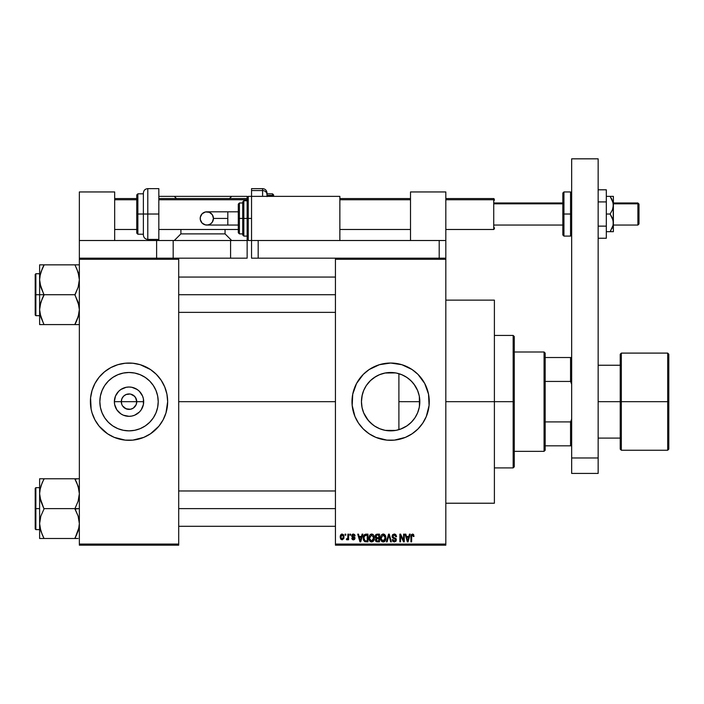 <?xml version="1.0" encoding="UTF-8"?>
<svg xmlns="http://www.w3.org/2000/svg" width="704" height="704" viewBox="0 0 704 704"><rect width="100%" height="100%" fill="white"/><g stroke="black" fill="none" stroke-linecap="round" stroke-linejoin="round"><path stroke-width="1.06" d="M121.889 404.633L121.299 401.676A7.726 7.726 0 0 0 129.026 409.402A7.726 7.726 0 0 0 136.752 401.676L143.686 401.676A14.661 14.661 0 0 1 129.026 416.328A14.661 14.661 0 0 1 114.365 401.676L136.752 401.676A7.726 7.726 0 0 1 129.026 409.402A7.726 7.726 0 0 1 121.299 401.676L121.889 398.719L123.561 396.211L126.069 394.53L130.038 394.011M128.014 409.332L130.53 409.253L126.069 408.813L122.602 405.962L124.731 408.1L127.934 409.323M135.45 405.962L136.162 404.633L133.32 408.1L130.53 409.253L131.982 408.813M158.215 401.676A29.19 29.19 0 0 1 129.026 430.857A29.19 29.19 0 0 1 99.845 401.676L100.399 395.982L102.062 390.5L104.755 385.458L108.39 381.031L112.807 377.406L117.858 374.713L123.332 373.05L129.026 372.486L134.719 373.05L140.193 374.713L145.244 377.406L149.662 381.031L153.296 385.458L155.989 390.5L157.652 395.982L158.215 401.676L157.652 407.37L155.989 412.843L153.296 417.886L149.662 422.312L145.244 425.938L140.193 428.639L134.719 430.294L129.026 430.857L123.332 430.294L117.858 428.639L112.807 425.938L108.39 422.312L104.755 417.886L102.062 412.843L100.399 407.37L99.845 401.676A29.19 29.19 0 0 1 129.026 372.486A29.19 29.19 0 0 1 158.215 401.676M153.569 431.508A38.632 38.632 0 0 0 165.994 412.905L167.658 401.676A38.632 38.632 0 0 1 129.026 440.308A38.632 38.632 0 0 1 90.394 401.676A38.632 38.632 0 0 0 91.133 409.191L92.057 412.887A38.632 38.632 0 0 0 104.482 431.508M91.142 409.226A38.632 38.632 0 0 0 92.048 412.87M104.553 431.57A38.632 38.632 0 0 0 107.536 433.778M92.057 412.887L94.952 419.883L99.158 426.184L107.562 433.796L114.242 437.369A38.632 38.632 0 0 0 150.462 433.814L158.893 426.184L163.099 419.883L165.994 412.887M150.515 433.778A38.632 38.632 0 0 0 153.498 431.57M166.003 412.87A38.632 38.632 0 0 0 166.91 409.226M419.338 396.414L419.434 406.375L419.822 401.676A29.19 29.19 0 0 1 390.632 430.857A29.19 29.19 0 0 1 361.451 401.676L362.076 407.704M414.524 418.44L415.518 416.918M409.174 424.213L412.518 420.983M400.717 429.062L407.062 425.797M390.104 430.857L385.396 430.382L395.569 430.434L391.116 430.857M374.862 426.228L379.931 428.824M363.695 412.905L368.245 420.394L373.111 425.014L370.19 422.497M369.626 421.934L366.344 417.85M362.243 408.434L363.651 412.808M426.342 416.416A38.632 38.632 0 0 0 429.264 401.676A38.632 38.632 0 0 1 390.632 440.308A38.632 38.632 0 0 1 352 401.676A38.632 38.632 0 0 0 354.922 416.416M354.957 416.495A38.632 38.632 0 0 0 358.503 423.122M415.184 431.508A38.632 38.632 0 0 0 422.752 423.148L426.325 416.46L429.079 405.46L428.525 394.134L424.706 383.46L417.956 374.352L412.095 369.547L401.852 364.698L390.632 363.035L379.421 364.698L369.169 369.547L363.317 374.352L356.558 383.46L352.739 394.134L352.185 405.46L354.939 416.46L358.512 423.139A38.632 38.632 0 0 0 366.089 431.508M366.159 431.57A38.632 38.632 0 0 0 369.142 433.778L375.848 437.369A38.632 38.632 0 0 0 412.069 433.814M375.848 437.369L386.848 440.123L394.425 440.123L405.416 437.369L412.095 433.796A38.632 38.632 0 0 0 415.105 431.57M422.77 423.122A38.632 38.632 0 0 0 426.316 416.495M445.826 401.676L494.393 401.676L494.393 300.124L494.393 401.676L445.826 401.676M178.702 401.676L335.438 401.676L178.702 401.676M90.394 401.676A38.632 38.632 0 0 1 129.026 363.035A38.632 38.632 0 0 1 167.658 401.676L166.918 394.134L164.718 386.892L161.146 380.213L156.341 374.352L150.489 369.547L140.237 364.698L132.81 363.22L125.242 363.22L117.814 364.698L110.81 367.602L104.518 371.809L99.158 377.159L94.952 383.46L92.057 390.456L90.578 397.883L91.133 409.209L90.578 405.46M136.162 398.719L134.49 396.211L130.53 394.09L133.32 395.252L135.45 397.382L136.752 401.676L136.162 404.633M405.891 426.554L402.442 428.366M411.11 422.47L407.326 425.621M413.987 419.17L412.025 421.529M419.021 408.461L417.912 412.06M417.182 413.794L416.478 415.246M419.434 406.375L419.338 406.947M396.854 373.155L398.895 373.683L398.895 429.669L396.854 430.188M361.909 406.859L361.451 401.676L361.909 396.493M364.54 414.753L363.88 413.327M363.519 412.474L363.22 411.69M366.318 417.815L364.549 414.77M374.009 425.656L373.111 425.014M384.525 430.214L382.105 429.581M396.062 430.346L395.586 430.434M335.438 258.174L445.826 258.174L335.438 258.174L335.438 259.274L445.826 259.274L445.826 544.069L335.438 544.069L335.438 258.174L258.174 258.174L258.174 240.513L439.199 240.513L439.199 258.174L439.199 240.513L445.826 240.513L445.826 191.946L410.502 191.946L410.502 240.513L410.502 191.946L445.826 191.946L445.826 258.174L445.826 240.513L258.174 240.513L258.174 258.174L335.438 258.174M335.438 545.169L445.826 545.169L445.826 258.174L445.826 259.274L335.438 259.274L335.438 544.069L445.826 544.069L445.826 545.169L335.438 545.169L335.438 544.069L335.438 545.169M345.074 534.134L345.074 535.234L345.778 535.234L345.778 534.134L345.074 534.134L345.778 534.134L345.074 534.134L345.074 535.234L345.778 535.234L345.778 534.134L345.778 535.234L345.074 535.234L345.074 534.134M349.897 534.134L349.897 535.234L350.592 535.234L350.592 534.134L349.897 534.134L350.592 534.134L349.897 534.134L349.897 535.234L350.592 535.234L350.592 534.134L350.592 535.234L349.897 535.234L349.897 534.134M362.102 534.134L361.495 536.439L359.066 536.439L358.459 534.134L357.72 534.134L359.964 541.86L360.703 541.86L362.842 534.134L362.102 534.134L362.842 534.134L362.102 534.134L361.495 536.439L359.066 536.439L358.459 534.134L357.72 534.134L359.964 541.86L360.703 541.86L362.842 534.134L360.703 541.86L359.964 541.86L357.72 534.134L358.459 534.134M373.683 535.242L372.566 534.213L371.061 534.107L369.653 535.216L368.993 537.266L369.97 541.191L371.334 541.939L372.944 541.561L374.352 538.578L373.683 535.242L371.668 534.028L369.653 535.216L368.958 537.988C368.834 540.126 369.741 541.455 371.659 541.957C373.622 541.438 374.528 540.082 374.378 537.891L373.683 535.242M385.229 535.242L384.111 534.213L382.606 534.107L381.198 535.216L380.53 537.266L381.515 541.191L382.87 541.939L384.49 541.561L385.81 539.255L385.229 535.242L383.205 534.028L381.198 535.216L380.503 537.988C380.38 540.126 381.278 541.455 383.205 541.957C385.167 541.438 386.074 540.082 385.915 537.891L385.229 535.242M394.231 534.028L392.638 534.653L392.04 536.272L392.638 537.803L395.542 539.202L395.569 540.32L394.592 541.042L393.474 540.804L392.946 539.554L392.242 539.651L392.788 541.288L394.354 541.957L396.062 541.024L396.238 539.079L393.07 537.108L392.841 535.718L394.513 534.97L395.85 536.738L396.554 536.642L395.965 534.802L394.231 534.028L392.04 536.272L393.105 538.111L395.428 539.026L395.648 539.818L394.337 541.059L392.946 539.554L392.242 539.651L394.354 541.957L396.352 539.845L392.744 536.254L394.161 534.934L395.85 536.738L396.554 536.642L394.231 534.028M409.464 534.134L408.857 536.439L406.428 536.439L405.821 534.134L405.082 534.134L407.326 541.86L408.065 541.86L410.203 534.134L409.464 534.134L410.203 534.134L409.464 534.134L408.857 536.439L406.428 536.439L405.821 534.134L405.082 534.134L407.326 541.86L408.065 541.86L410.203 534.134L408.065 541.86L407.326 541.86L405.082 534.134L405.821 534.134M358.512 423.139L363.317 428.991L369.169 433.796M412.095 433.796L417.956 428.991L422.761 423.139M414.014 536.439L413.31 536.545L414.014 536.439L413.389 534.336L411.365 534.556L410.907 541.86L411.611 541.86L411.708 535.515L412.711 534.978L413.31 536.545L414.014 536.439L413.6 534.582M403.577 534.134L403.577 540.32L400.62 534.134L399.863 534.134L399.863 541.86L400.567 541.86L400.567 535.665L403.533 541.86L404.281 541.86L404.281 534.134L403.577 534.134L404.281 534.134L403.577 534.134L403.577 540.32L400.62 534.134L399.863 534.134L399.863 541.86L400.567 541.86L400.567 535.665L403.533 541.86L404.281 541.86L404.281 534.134L404.281 541.86L403.533 541.86M388.67 536.254L387.121 541.86L386.39 541.86L388.59 534.134L386.39 541.86L387.121 541.86L388.978 535.031L390.632 541.86L391.362 541.86L389.277 534.134L388.59 534.134L389.277 534.134L388.59 534.134L386.39 541.86L387.121 541.86L388.978 535.031L390.632 541.86L391.362 541.86L389.277 534.134L391.362 541.86L390.632 541.86L389.259 536.254M377.318 534.134L376.033 534.433L375.302 535.524L375.382 537.495L376.138 538.296L375.505 540.681L376.543 541.763L379.491 541.86L379.491 534.134L377.318 534.134L379.491 534.134L377.318 534.134L375.179 536.404L376.138 538.296L375.382 539.915L377.309 541.86L379.491 541.86L379.491 534.134L379.491 541.86L377.309 541.86M365.895 534.134L363.748 535.436L363.414 539.704L364.751 541.666L367.954 541.86L367.954 534.134L365.895 534.134C363.942 534.538 363.053 535.841 363.238 538.041L364.874 541.719L367.954 541.86L367.954 534.134L367.954 541.86M353.399 534.028L352.141 534.547L351.701 536.008L352.167 537.099L354.253 538.102L353.558 539.044L351.798 538.243L352.264 539.414L353.426 539.854L354.587 539.414L354.983 537.918L352.581 536.219L352.466 535.348L353.558 534.855L354.411 535.938L355.115 535.841L354.631 534.556L353.399 534.028L351.701 535.85L354.306 538.366L353.399 539.053L351.798 538.243L353.426 539.854L355.01 538.252L352.405 535.709L353.346 534.838L355.115 535.841L353.223 534.037M347.882 534.134L347.758 538.19L346.377 539.554L347.222 539.827L347.882 538.859L347.882 539.748L348.586 539.748L348.586 534.134L347.882 534.134L348.586 534.134L347.882 534.134L347.758 538.19L346.377 539.554L347.046 539.854L347.882 538.859L347.882 539.748L348.586 539.748L348.586 534.134L348.586 539.748L347.882 539.748M342.118 534.028L340.525 535.058L340.155 537.002L340.692 539.079L342.118 539.854L343.851 538.49L343.684 535.04L342.118 534.028L340.155 537.002L342.118 539.854L344.071 536.941L342.118 534.028M391.116 372.495L396.062 372.997M379.914 374.528L385.387 372.962L390.104 372.495M385.106 373.014L395.56 372.909M382.105 373.762L379.271 374.792M370.19 380.838L374.009 377.687M374.862 377.115L375.901 376.473M363.88 390.016L366.256 385.634L369.618 381.418M375.918 376.473L370.559 380.494L366.326 385.519M362.076 395.639L363.519 390.87M417.903 391.274L419.012 394.856M415.527 386.443L417.19 389.567M412.016 381.806L414.515 384.894M407.053 377.546L411.11 380.873M402.433 374.977L405.918 376.807M362.243 394.909L361.451 401.676A29.19 29.19 0 0 1 390.632 372.486A29.19 29.19 0 0 1 419.822 401.676L419.258 407.37L417.595 412.843L414.902 417.886L411.268 422.312L406.85 425.938L401.799 428.639L396.326 430.294L390.632 430.857L384.938 430.294L379.465 428.639L374.422 425.938L369.996 422.312L366.37 417.886L363.669 412.843L362.006 407.37L361.451 401.676L362.006 395.982L363.669 390.5L366.37 385.458L369.996 381.031L374.422 377.406L379.465 374.713L384.938 373.05L390.632 372.486L396.326 373.05L401.799 374.713L406.85 377.406L411.268 381.031L414.902 385.458L417.595 390.5L419.258 395.982L419.822 401.676L398.895 401.676L398.895 373.683L400.717 374.282M136.752 401.676L121.299 401.676A7.726 7.726 0 0 1 129.026 393.95A7.726 7.726 0 0 1 136.752 401.676A7.726 7.726 0 0 0 129.026 393.95A7.726 7.726 0 0 0 121.299 401.676L114.365 401.676L115.482 396.062L118.659 391.31L120.886 389.488L126.166 387.297L129.026 387.015L131.886 387.297L137.166 389.488L139.392 391.31L142.569 396.062L143.405 398.816L143.405 404.536L141.214 409.816L139.392 412.034L134.631 415.219L131.886 416.046L129.026 416.328L123.42 415.219L120.886 413.864L116.838 409.816L114.646 404.536L114.365 401.676A14.661 14.661 0 0 1 129.026 387.015A14.661 14.661 0 0 1 143.686 401.676L136.752 401.676M79.35 545.169L178.702 545.169L178.702 544.069L79.35 544.069L79.35 259.274L178.702 259.274L178.702 544.069L178.702 258.174L79.35 258.174L230.578 258.174L178.702 258.174L178.702 259.274L79.35 259.274L79.35 258.174L79.35 544.069L178.702 544.069L178.702 545.169L79.35 545.169L79.35 544.069L79.35 545.169M114.242 437.369L125.242 440.123L132.81 440.123L143.81 437.369L150.489 433.796M494.393 503.228L494.393 401.676L494.393 503.228L445.826 503.228M354.922 386.927A38.632 38.632 0 0 0 352 401.676A38.632 38.632 0 0 1 390.632 363.035A38.632 38.632 0 0 1 429.264 401.676A38.632 38.632 0 0 0 426.342 386.927M426.316 386.848A38.632 38.632 0 0 0 415.184 371.835M415.105 371.774A38.632 38.632 0 0 0 412.122 369.565M405.416 365.983A38.632 38.632 0 0 0 369.195 369.53M369.142 369.565A38.632 38.632 0 0 0 366.159 371.774M366.089 371.835A38.632 38.632 0 0 0 354.957 386.848M417.956 374.352L415.14 371.809M398.174 363.783L396.986 363.563M363.317 428.991L366.124 431.534M383.099 439.56L384.287 439.78M364.558 388.564L363.695 390.456M363.642 390.562L363.22 391.67M379.465 374.713L378.928 374.933M407.299 377.714L403.269 375.364M412.509 382.351L409.165 379.13M417.569 390.438L413.978 384.164M419.241 395.894L417.63 390.579M398.895 429.669L398.895 401.676L419.822 401.676L419.276 396.044M167.658 401.676A38.632 38.632 0 0 0 166.918 394.152L167.473 397.883M166.91 394.117A38.632 38.632 0 0 0 153.569 371.835M156.341 374.352L153.534 371.809A38.632 38.632 0 0 0 150.515 369.565M143.81 365.983A38.632 38.632 0 0 0 107.589 369.53M107.536 369.565A38.632 38.632 0 0 0 104.553 371.782M104.482 371.835A38.632 38.632 0 0 0 91.142 394.117M101.71 428.991L104.518 431.534M153.736 386.144L153.296 385.466M145.244 377.406L140.193 374.713M113.502 376.957L112.816 377.397M104.755 385.458L102.062 390.5M104.315 417.199L104.755 417.877M112.807 425.938L117.858 428.639M144.549 426.386L145.235 425.946M153.296 417.886L155.989 412.843M122.602 397.382L121.889 398.719M130.117 394.02L126.069 394.53M412.711 534.978L413.301 536.29M411.708 535.515L412.465 534.934L411.611 536.554L412.465 534.934L411.708 535.515M411.611 541.86L410.907 541.86L411.611 541.86L411.611 536.554M410.907 536.615L410.907 541.86L410.907 536.615L412.5 534.028L413.6 534.574L412.5 534.028M410.907 536.395L410.951 535.762M407.546 540.602L406.666 537.346L408.619 537.346L407.642 541.059L407.968 539.59L407.642 541.059L407.246 539.466L407.598 540.83M400.567 541.86L399.863 541.86L399.863 534.134L400.62 534.134M396.546 536.395L395.85 536.738L395.402 535.462M394.513 534.97L393.897 534.952M393.149 535.278L392.797 535.85M392.762 535.99L392.876 536.862M394.249 537.645L393.316 537.293M395.56 538.173L396.009 538.63M396.229 540.672L395.833 541.35M392.242 539.651L392.973 539.836M392.999 539.968L393.404 540.742M394.055 541.033L394.583 541.042M395.63 540.074L395.41 540.602M395.639 539.994L395.428 539.026L394.134 538.463M395.639 539.607L393.105 538.111M395.648 539.818L395.428 539.026L395.648 539.818M392.295 537.363L392.093 536.835M395.19 534.213L394.715 534.072M385.519 535.797L385.757 536.492M385.889 538.586L385.801 539.264M384.982 541.103L383.205 541.957M382.237 541.737L381.726 541.402M380.53 537.266L380.644 536.571M381.374 534.961L382.906 534.054M383.53 534.054L384.102 534.213M384.384 534.362L384.859 534.758M383.548 541.939L384.129 541.763M382.765 540.998L381.77 540.267M382.466 535.11L383.082 534.943M384.419 535.462L383.214 534.934L385.211 537.882L384.569 540.382L385.211 537.882L383.196 541.059L381.498 539.757L381.198 538.014L383.214 534.934L384.19 535.26M384.19 540.742L383.328 541.05M381.278 538.947L383.196 541.059M381.198 538.014L381.269 538.903L381.198 538.014M385.211 537.882L385.194 537.39L385.211 537.882M384.991 536.395L385.194 537.39M376.13 541.552L375.672 541.033M375.69 537.962L375.382 537.495M376.666 535.102L377.3 535.031L376.578 535.137L375.901 536.686L376.578 535.137L377.3 535.031L376.754 535.084M377.282 540.954L376.086 539.792L377.476 538.648L378.796 538.648L378.796 540.954L377.256 540.954M376.086 539.792L377.476 538.648L376.737 538.718L376.103 540.065L376.578 538.789M376.226 539.141L376.094 539.625M376.49 535.172L378.796 535.031L378.796 537.742L377.406 537.742L375.883 536.395M376.297 537.46L375.901 536.686M377.476 538.648L378.796 538.648L378.796 540.954L377.573 540.954M374.009 535.867L374.22 536.518M374.352 538.578L374.264 539.255M370.691 541.737L370.19 541.402M369.53 540.575L369.846 541.05M369.565 535.366L371.061 534.107M372.847 534.362L373.314 534.758M369.741 538.947L371.659 541.059L369.961 539.757L369.662 538.014L371.677 534.934L373.674 537.882L372.847 540.575L373.674 537.882L371.659 541.059L369.961 539.757L370.401 540.478M370.929 535.11L371.545 534.943M372.645 540.742L371.791 541.05M369.662 538.014L369.855 536.492L369.662 538.014M373.674 537.882L373.657 537.39L373.674 537.882M373.454 536.395L373.657 537.39M363.757 540.628L363.414 539.695M363.308 539.097L363.255 538.586M363.255 537.434L363.396 536.448M364.443 540.285L365.006 540.804L363.942 538.05L364.223 536.158L367.25 535.031L367.25 540.954L364.839 540.707L363.994 538.921M364.663 535.436L363.942 538.05L364.126 536.483M364.223 536.158L364.786 535.33M365.578 535.058L367.25 535.031L367.25 540.954L365.13 540.848M365.006 540.804L366.01 540.954M363.959 537.566L363.977 538.824M364.478 535.656L364.954 535.234M359.99 539.862L360.281 541.059L360.598 539.59L360.281 541.059L359.304 537.346L361.258 537.346L360.281 541.059L360.043 540.056M355.115 535.841L354.323 535.524M353.452 534.838L354.411 535.938L352.986 534.882M353.17 534.846L352.405 535.709L353.276 536.527L352.581 536.219M354.49 537.064L354.886 537.601M353.778 539.827L352.801 539.748M351.798 538.243L352.528 538.322M352.502 538.146L353.399 539.053L354.306 538.366L353.487 537.645M353.399 539.053L354.306 538.366L353.276 537.574M354.288 538.525L354.086 537.9M352.238 537.152L351.701 535.85M351.938 534.838L352.713 534.151M347.882 538.859L347.046 539.854L347.882 538.859L347.046 539.854L346.377 539.554L347.758 538.19L347.882 537.046M347.046 539.854L346.377 539.554L347.046 539.854M346.579 538.745L347.706 538.34M343.288 534.512L344.071 536.941M341.334 534.213L341.871 534.046M343.367 536.95L342.223 539.044L340.868 537.284L342.1 534.838L343.358 536.606L342.98 538.56L343.367 536.95M343.323 536.228L343.191 535.735M343.138 535.603L343.358 536.606M407.352 539.862L406.666 537.346L408.619 537.346L407.871 539.95M381.559 539.889L381.269 538.894M377.3 535.031L378.796 535.031L378.796 537.742L377.406 537.742M370.014 539.889L369.732 538.894M359.885 539.466L359.304 537.346L361.258 537.346L360.51 539.95M544.069 352L545.169 353.1L545.169 357.518L545.169 353.1L544.069 352L514.263 352L544.069 352L544.069 451.343L514.263 451.343L544.069 451.343L544.069 352M545.169 450.243L544.069 451.343L545.169 450.243L545.169 445.826L545.169 450.243M545.169 381.436L545.169 421.907L545.169 357.518L545.169 381.436L570.557 381.436L571.666 384.252L570.557 381.436L570.557 357.518L545.169 357.518L570.557 357.518L570.557 381.436L545.169 381.436M545.169 445.826L545.169 421.907L545.169 445.826L571.666 445.826L570.557 445.826L570.557 421.907L545.169 421.907L570.557 421.907L570.557 445.826L545.169 445.826M571.666 357.518L570.557 357.518L571.666 357.518M571.666 419.091L570.557 421.907L571.666 419.091M513.163 401.676L514.263 401.676L514.263 336.547L514.263 466.796L514.263 401.676L513.163 401.676L513.163 335.438L513.163 401.676L494.393 401.676L513.163 401.676L513.163 467.905L513.163 401.676M42.134 268.937L44.026 264.845L74.941 264.845L78.118 272.254L79.35 279.778L78.135 287.25L74.941 294.712L44.026 294.712L40.85 287.302L39.618 279.778L39.618 294.712L74.941 294.712L79.033 305.818L79.35 309.646L78.61 315.462M76.833 320.487L74.941 324.579L44.026 324.579L40.85 317.161L39.618 309.646L40.841 302.166L44.026 295.073L39.943 283.606L39.618 279.778L40.357 273.962M76.718 264.845L79.35 264.845L74.941 264.845L78.118 272.254L79.35 279.778L78.135 287.25L74.941 295.073L78.118 302.122L79.35 309.646L78.135 317.117L74.941 324.579L79.033 324.579M39.618 273.742L35.86 273.742L35.86 315.682L35.2 315.022L35.2 274.402L35.2 294.712L35.86 294.712L35.86 273.742L35.86 294.712L39.618 294.712L39.618 324.579L76.718 324.579M40.383 315.533L39.618 309.646L39.618 324.579M44.026 265.206L40.841 272.307L44.026 264.845L39.618 264.845L39.618 294.712L35.86 294.712L35.86 315.682L35.86 294.712L35.2 294.712L35.2 274.402L35.86 273.742M74.941 264.845L39.618 264.845L39.618 279.778L39.934 276.012L42.249 268.69M40.392 273.847L39.934 276.012M78.593 315.533L74.941 324.218M78.593 273.918L78.126 272.281M76.85 268.963L79.042 276.012M178.702 294.712L335.438 294.712L178.702 294.712M43.208 322.714L39.934 313.412M35.2 294.712L35.2 315.022L35.2 294.712M40.841 324.579L42.249 324.579M44.026 324.579L40.85 317.161M42.249 298.558L44.026 294.712L39.618 294.712L39.618 309.646L39.934 305.879L42.249 298.558M40.841 264.845L42.249 264.845M79.042 313.412L76.727 320.734M75.759 266.71L76.718 268.682M76.833 534.406L74.941 538.138L78.118 531.089L79.033 527.358L74.941 538.498L44.026 538.498L40.85 531.089L39.618 523.565L40.841 516.094L44.026 508.992L39.943 497.526L39.618 493.698L40.357 487.89M40.374 529.426L39.618 523.565L39.618 538.498L78.126 538.498M79.35 478.773L74.941 478.773L78.118 486.182L79.35 493.698L78.135 501.178L74.941 508.631L44.026 508.631L74.941 508.631L78.118 516.041L79.35 523.565L79.042 527.331L76.727 534.653M42.249 478.773L74.941 478.773L44.026 478.773L40.841 486.226L44.026 478.773L39.934 478.773M39.618 538.498L39.618 493.698L39.618 523.565L40.841 516.094L44.026 508.992L40.85 501.222L39.618 493.698L39.618 478.773L39.618 493.698L39.934 489.94L42.134 482.865M76.85 482.891L79.033 489.878L79.35 493.698L78.135 501.178L74.941 508.631L79.35 508.631L74.941 508.992L78.118 516.041L79.033 519.746L79.35 523.565L78.575 529.496M40.383 487.81L39.934 489.94M42.117 534.38L39.943 527.393M78.593 487.81L78.126 486.2M335.438 508.631L178.702 508.631L335.438 508.631M35.86 508.631L35.86 529.61L35.86 508.631L35.2 508.631L35.2 528.942L35.2 488.321L35.86 487.661L35.86 529.61L35.2 528.942L35.2 508.631L39.618 508.631L35.86 508.631L35.86 487.661L35.86 508.631M78.126 478.773L74.941 479.125L78.118 486.182L79.042 489.94M43.208 536.633L40.85 531.089M35.2 508.631L35.2 488.321L35.2 508.631M44.026 479.125L42.249 482.601M42.249 538.498L39.934 538.498M44.026 538.498L42.249 534.662M75.759 480.638L76.718 482.601M74.941 478.773L76.718 478.773M78.61 529.382L79.033 527.393M74.941 538.138L76.718 538.498M667.7 401.676L667.7 353.1L667.7 401.676L668.8 401.676L668.8 354.209L668.8 449.134L667.7 450.243L667.7 353.1L668.8 354.209L668.8 401.676L621.333 401.676L621.333 353.1L621.333 401.676L667.7 401.676L667.7 450.243L667.7 401.676M620.233 401.676L620.233 354.209L620.233 401.676L621.333 401.676L621.333 450.243L620.233 449.134L620.233 401.676L598.154 401.676L620.233 401.676L620.233 449.134L620.233 354.209L621.333 353.1L621.333 401.676L620.233 401.676M621.333 401.676L621.333 450.243L621.333 401.676M668.8 401.676L668.8 449.134L668.8 401.676M571.666 473.422L571.666 158.831L598.154 158.831L598.154 457.97L598.154 158.831L571.666 158.831L571.666 457.97L598.154 457.97L571.666 457.97L571.666 473.422L598.154 473.422L598.154 457.97L598.154 473.422L571.666 473.422M267.001 196.363L267.001 194.638A4.418 4.083 180 0 0 262.592 190.555L262.592 196.363L262.592 190.555L251.548 190.555L251.548 188.637L251.548 190.555L262.592 190.555L262.592 188.637L262.592 190.555A4.418 4.083 0 0 1 267.001 194.638L267.001 196.574M267.001 193.82L272.527 193.82L272.527 195.351A1.1 1.021 0 0 1 273.627 196.363L273.627 194.929L273.627 196.363A1.1 1.021 180 0 0 272.527 195.351L272.527 193.82L273.627 194.929L273.627 196.372M267.001 195.351L272.527 195.351L267.001 195.351L267.001 194.207M251.548 190.555L251.548 258.174L258.174 258.174L251.548 258.174L251.548 240.513L339.856 240.513L339.856 196.363L251.548 196.363L339.856 196.363L339.856 240.513L251.548 240.513L251.548 196.363L248.239 196.363L248.239 218.434L248.239 196.363L248.239 218.434L251.548 218.434L248.239 218.434L248.239 240.513L247.139 239.413L247.139 197.463L247.139 218.434L248.239 218.434L248.239 240.513L248.239 218.434L247.139 218.434L247.139 196.363L247.139 197.463L248.239 196.363M272.527 196.363L272.527 195.351L272.527 196.363M606.32 189.807L598.154 189.807L606.32 189.807L606.32 201.916L598.154 201.916L606.32 201.916L606.32 226.134L598.154 226.134L606.32 226.134L606.32 238.242L598.154 238.242L606.32 238.242L606.32 189.807M613.14 196.363L612.454 196.363L613.386 196.363L613.386 205.19L613.386 196.363L610.13 196.363L612.454 200.578L613.386 205.19L612.454 209.792L610.13 214.025L613.14 220.502L613.149 225.183L610.13 231.686L611.424 231.686L610.13 231.686L613.14 225.192L610.13 231.686L606.32 231.686L612.348 231.686M611.424 196.363L606.32 196.363L610.13 196.363L613.14 202.84L613.386 231.686L613.386 222.851L612.806 226.477M610.13 214.025L606.32 214.025L610.13 214.025L612.454 218.231L613.386 222.851L613.386 205.19L612.454 209.792L610.13 214.025M612.454 227.471L611.899 228.703M610.13 231.686L610.905 230.498M611.424 231.686L613.14 231.686M611.424 198.431L611.899 199.338M610.535 196.962L610.13 196.363M612.454 200.587L612.735 201.344M173.175 258.174L173.175 240.513L230.578 240.513L230.578 258.174L247.139 258.174L247.139 240.513L230.578 240.513L247.139 240.513L247.139 239.413L247.139 258.174L230.578 258.174L230.578 240.513L173.175 240.513L173.175 258.174M156.622 240.513L79.35 240.513L79.35 191.946L114.673 191.946L114.673 240.513L114.673 191.946L79.35 191.946L79.35 258.174L79.35 240.513L156.622 240.513L156.622 258.174L156.622 240.513L173.175 240.513L156.939 240.513M227.814 225.06L206.826 225.06C202.805 224.664 200.596 222.455 200.2 218.434A6.626 6.626 -90 0 1 206.826 211.816A6.626 6.626 -90 0 1 213.453 218.434L227.814 218.434L227.814 211.816L238.304 211.816L227.814 211.816L227.814 225.06L238.304 225.06L227.814 225.06L227.814 218.434L213.453 218.434L212.335 222.112L210.505 223.942L208.12 224.928L205.533 224.928L202.145 223.115L200.332 219.727L200.332 217.14L202.145 213.752L205.533 211.939L209.361 212.318L212.335 214.755L213.453 218.434A6.626 6.626 -90 0 1 206.826 225.06A6.626 6.626 -90 0 1 200.2 218.434C200.596 214.412 202.805 212.203 206.826 211.816L227.814 211.816M247.139 200.772L243.822 200.772L243.822 218.434L243.822 200.772L243.822 218.434L247.139 218.434L243.822 218.434L243.822 236.095L242.722 234.995L242.722 201.881L242.722 218.434L243.822 218.434L243.822 236.095L243.822 218.434L242.722 218.434L242.722 202.198M239.413 218.434L239.413 202.981L239.413 218.434L242.722 218.434L239.413 218.434L239.413 233.886L239.413 218.434L238.304 218.434L239.413 218.434M238.304 204.09L238.304 218.434L238.304 204.09L239.413 202.981L242.722 202.981M238.304 232.786L238.304 218.434L238.304 232.786L239.413 233.886L242.722 233.886M242.722 218.434L242.722 234.995L242.722 218.434M247.139 218.434L247.139 239.413L247.139 218.434M637.894 203.817L638.994 204.838L638.994 204.09L638.994 223.951L638.994 204.838L637.894 202.981L637.894 203.817L613.386 203.817L637.894 203.817L637.894 225.06L637.894 203.817M493.733 199.742L494.393 200.35L493.733 198.563L493.733 199.742L445.826 199.742L493.733 199.742L493.733 229.478L493.733 199.742M494.393 203.817L562.83 203.817L494.393 203.817M114.673 199.742L136.752 199.742L114.673 199.742M158.831 199.742L247.139 199.742L158.831 199.742M339.856 199.742L410.502 199.742L339.856 199.742M494.393 227.691L494.393 228.527M638.994 223.766L638.994 223.203M563.939 236.095L562.83 234.995L562.83 214.025L562.83 234.995L562.83 214.025L563.939 214.025L563.939 236.095L563.939 214.025L563.939 236.095L570.557 236.095L570.557 214.025L563.939 214.025L563.939 191.946L563.939 214.025L563.939 191.946L562.83 193.046L562.83 214.025L562.83 193.046L562.83 214.025L570.557 214.025L570.557 191.946L570.557 214.025L571.666 214.025L570.557 214.025L570.557 191.946L571.666 193.046M570.557 214.025L570.557 236.095L570.557 214.025M158.831 188.637L158.831 240.513L158.831 214.025L147.787 214.025L147.787 188.637L147.787 214.025L158.831 214.025L158.831 188.637L147.787 188.637L147.787 239.413C145.112 239.149 143.642 237.67 143.378 234.995L143.378 193.046L143.378 214.025L147.787 214.025L147.787 239.413L147.787 214.025L143.378 214.025L143.378 193.046C143.642 190.37 145.112 188.892 147.787 188.637M136.752 232.751L136.752 194.929L136.752 214.025L137.861 214.025L137.861 193.82L137.861 214.025L143.378 214.025L137.861 214.025L137.861 234.221L136.752 233.121M137.861 193.82L137.861 234.221L137.861 214.025L136.752 214.025L136.752 194.929L137.861 193.82L143.378 193.82M136.752 214.025L136.752 233.121L136.752 214.025M143.378 214.025L143.378 234.995L143.378 214.025M225.06 229.478L225.06 233.886L180.902 233.886L180.902 229.478L180.902 233.886L174.284 240.513L180.902 233.886L225.06 233.886L225.06 229.478M229.478 198.563L231.686 196.363L247.139 196.363L174.284 196.363L176.493 198.563L174.284 196.363L231.686 196.363L229.478 198.563M231.686 240.513L225.06 233.886L231.686 240.513M158.831 196.363L174.284 196.363L158.831 196.363M445.826 300.124L494.393 300.124M494.393 335.438L513.163 335.438L514.263 336.547M494.393 467.905L513.163 467.905L514.263 466.796M335.438 277.05L178.702 277.05M335.438 312.374L178.702 312.374M39.618 315.682L35.86 315.682M178.702 526.293L335.438 526.293M178.702 490.97L335.438 490.97M39.618 529.61L35.86 529.61M39.618 487.661L35.86 487.661M620.233 365.244L598.154 365.244M667.7 353.1L621.333 353.1M667.7 450.243L621.333 450.243M620.233 438.099L598.154 438.099M251.548 188.637L262.592 188.637C265.267 188.892 266.746 190.37 267.001 193.046M206.826 225.06C210.848 224.664 213.057 222.455 213.453 218.434C213.057 214.412 210.848 212.203 206.826 211.816M243.822 200.772L242.722 201.881M251.548 240.513L248.239 240.513M247.139 236.095L243.822 236.095M613.386 202.981L637.894 202.981L638.994 204.09M445.826 198.563L493.733 198.563L494.393 199.232M494.393 202.981L562.83 202.981M410.502 198.563L339.856 198.563M247.139 198.563L158.831 198.563M136.752 198.563L114.673 198.563M494.393 228.809L493.733 229.478L445.826 229.478M410.502 229.478L339.856 229.478M238.304 229.478L158.831 229.478M136.752 229.478L114.673 229.478M494.393 225.06L562.83 225.06M613.386 225.06L637.894 225.06L638.994 223.951M563.939 191.946L570.557 191.946M570.557 236.095L571.666 234.995M158.831 239.413L147.787 239.413M143.378 234.221L137.861 234.221"/></g></svg>
